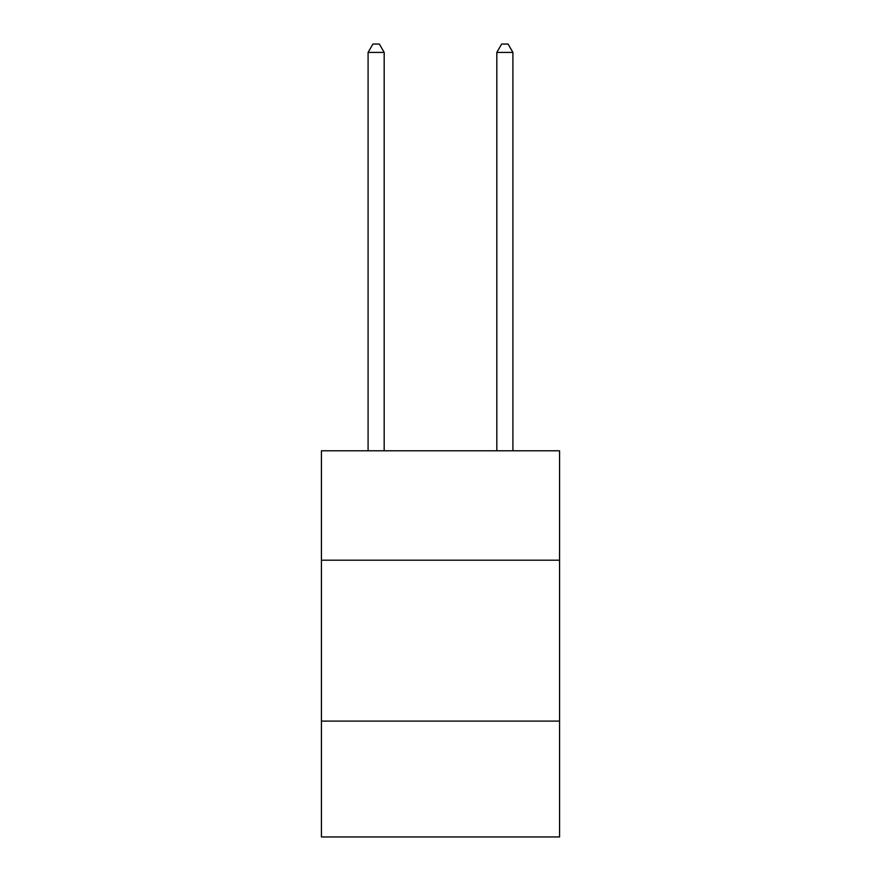 <?xml version="1.0" encoding="UTF-8"?>
<svg xmlns="http://www.w3.org/2000/svg" width="881" height="881" viewBox="0 0 881 881"><rect width="100%" height="100%" fill="white"/><g stroke="black" fill="none" stroke-linecap="round" stroke-linejoin="round"><path stroke-width="1.32" d="M559.567 560.206L559.567 450.797L321.433 450.797L321.433 560.206L559.567 560.206L559.567 836.95L321.433 836.95L321.433 560.206M559.567 721.11L321.433 721.11M384.182 450.797L384.182 52.42L368.093 52.42L368.093 450.797M368.093 52.42L372.927 44.05L379.359 44.05L384.182 52.42M512.907 450.797L512.907 52.42L496.818 52.42L496.818 450.797M496.818 52.42L501.641 44.05L508.073 44.05L512.907 52.42"/></g></svg>
